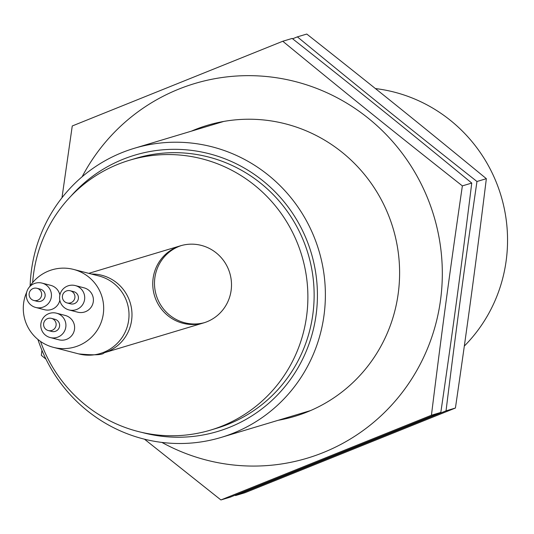 <?xml version="1.0" encoding="UTF-8"?>
<svg xmlns="http://www.w3.org/2000/svg" width="534" height="534" viewBox="0 0 534 534"><rect width="100%" height="100%" fill="white"/><g stroke="black" fill="none" stroke-linecap="round" stroke-linejoin="round"><path stroke-width="0.8" d="M204.575 322.616A40.25 39.296 73.3 0 1 157.116 297.738A40.25 39.296 73.3 0 1 176.42 247.562A40.25 39.296 73.3 0 1 181.427 245.533M174.685 248.083A40.25 39.296 73.3 0 1 180.552 245.78A40.25 39.296 73.3 0 1 229.767 273.034A40.25 39.296 73.3 0 1 203.708 322.883A40.25 39.296 73.3 0 1 155.541 298.693A40.25 39.296 73.3 0 1 174.685 248.083M70.915 196.165A144.233 140.816 73.3 0 1 288.547 207.539A144.233 140.816 73.3 0 1 238.838 423.168A144.233 140.816 73.3 0 1 141.857 432.4M37.901 339.45A150.942 147.364 -106.7 0 0 221.129 437.426A150.942 147.364 -106.7 0 0 243.13 428.795A150.942 147.364 -106.7 0 0 314.92 239.025A150.942 147.364 -106.7 0 0 134.301 148.298A150.942 147.364 -106.7 0 0 30.131 285.937M375.395 88.564A150.942 147.364 73.3 0 1 499.09 189.77A150.942 147.364 73.3 0 1 464.326 346.059M129.548 160.233L135.81 158.351A140.883 137.538 73.3 0 1 308.051 253.723A140.883 137.538 73.3 0 1 216.844 428.208L210.583 430.09A140.883 137.538 -106.7 0 0 301.797 255.599A140.883 137.538 -106.7 0 0 129.548 160.233A140.883 137.538 -106.7 0 0 109.009 168.29A140.883 137.538 -106.7 0 0 32.647 282.579M40.537 341.446A140.883 137.538 -106.7 0 0 210.583 430.09M52.592 330.125A6.288 6.281 -75.5 0 0 51.444 318.377A6.288 6.281 -75.5 0 0 43.788 322.89A6.288 6.281 -75.5 0 0 52.592 330.125M51.444 318.377L54.922 319.272A6.288 6.281 104.5 0 1 56.077 331.027A6.288 6.281 104.5 0 1 51.771 331.454L48.294 330.553M71.382 302.511A6.288 6.281 -75.5 0 0 70.234 290.763A6.288 6.281 -75.5 0 0 62.578 295.275A6.288 6.281 -75.5 0 0 71.382 302.511M70.234 290.763L73.712 291.657A6.288 6.281 104.5 0 1 74.867 303.412A6.288 6.281 104.5 0 1 70.561 303.839L67.084 302.938M38.114 300.041A6.288 6.281 -75.5 0 0 36.966 288.293A6.288 6.281 -75.5 0 0 29.31 292.806A6.288 6.281 -75.5 0 0 38.114 300.041M36.966 288.293L40.444 289.188A6.288 6.281 104.5 0 1 41.592 300.942A6.288 6.281 104.5 0 1 37.293 301.37L33.816 300.468M77.59 309.079A12.576 12.562 -75.5 0 0 75.287 285.57A12.576 12.562 -75.5 0 0 59.975 294.601A12.576 12.562 -75.5 0 0 77.59 309.079M75.287 285.57L83.985 287.819A12.576 12.562 104.5 0 1 86.288 311.329A12.576 12.562 104.5 0 1 77.684 312.176L68.986 309.927M44.322 306.609A12.576 12.562 -75.5 0 0 42.019 283.1A12.576 12.562 -75.5 0 0 26.707 292.131A12.576 12.562 -75.5 0 0 44.322 306.609M59.828 300.255A12.576 12.562 104.5 0 1 44.415 309.707L35.718 307.457M42.019 283.1L50.717 285.35A12.576 12.562 104.5 0 1 59.875 295.022M58.8 336.694A12.576 12.562 -75.5 0 0 56.497 313.184A12.576 12.562 -75.5 0 0 41.185 322.216A12.576 12.562 -75.5 0 0 58.8 336.694M56.497 313.184L65.195 315.434A12.576 12.562 104.5 0 1 67.498 338.943A12.576 12.562 104.5 0 1 58.894 339.791L50.196 337.541M29.49 286.918A40.25 40.197 104.5 0 1 103.489 304.427A40.25 40.197 104.5 0 1 53.4 347.347A40.25 40.197 104.5 0 1 26.7 292.171M292.605 38.782L297.378 36.866C365.062 92.469 407.309 126.491 476.969 181.5C464.153 269.496 456.87 323.45 446.037 410.846L235.514 495.565L235.073 495.218M297.378 36.866L306.77 34.049C376.43 89.058 418.676 123.08 486.354 178.683L476.969 181.5M235.514 495.565L244.899 492.749L455.422 408.029C468.245 320.033 475.52 266.086 486.354 178.683M446.037 410.846L455.422 408.029M220.909 499.951L230.301 497.134L440.824 412.415C453.64 324.418 460.915 270.471 471.756 183.069C404.071 127.466 361.825 93.443 292.165 38.435L282.78 41.252C350.458 96.854 392.704 130.877 462.364 185.885C449.548 273.882 442.272 327.836 431.432 415.232L220.909 499.951L144.48 439.188M471.756 183.069L462.364 185.885M61.977 197.754L72.257 125.971L282.78 41.252M45.984 359.148L41.325 355.317L41.946 350.271M161.909 442.419A195.591 190.958 -106.7 0 0 379.554 417.154A195.591 190.958 -106.7 0 0 428.161 199.562A195.591 190.958 -106.7 0 0 260.799 76.055A195.591 190.958 -106.7 0 0 82.129 176.754M278.201 420.291A151.93 148.332 -106.7 0 0 393.585 230.061A151.93 148.332 -106.7 0 0 194.863 129.702A151.93 148.332 -106.7 0 0 191.379 131.157M431.432 415.232L440.824 412.415M91.481 274.049A40.25 39.296 73.3 0 1 127.913 296.897A40.25 39.296 73.3 0 1 110.057 350.464A40.25 39.296 73.3 0 1 104.19 352.767L203.708 322.883M73.565 269.416L98.89 275.965A40.25 40.197 104.5 0 1 106.253 351.185A40.25 40.197 104.5 0 1 78.725 353.902C94.178 355.397 102.668 355.017 104.19 352.767M221.129 437.426L310.574 410.566M134.301 148.298L223.753 121.438M88.764 273.348L180.552 245.78M53.4 347.347L78.725 353.902"/></g></svg>
